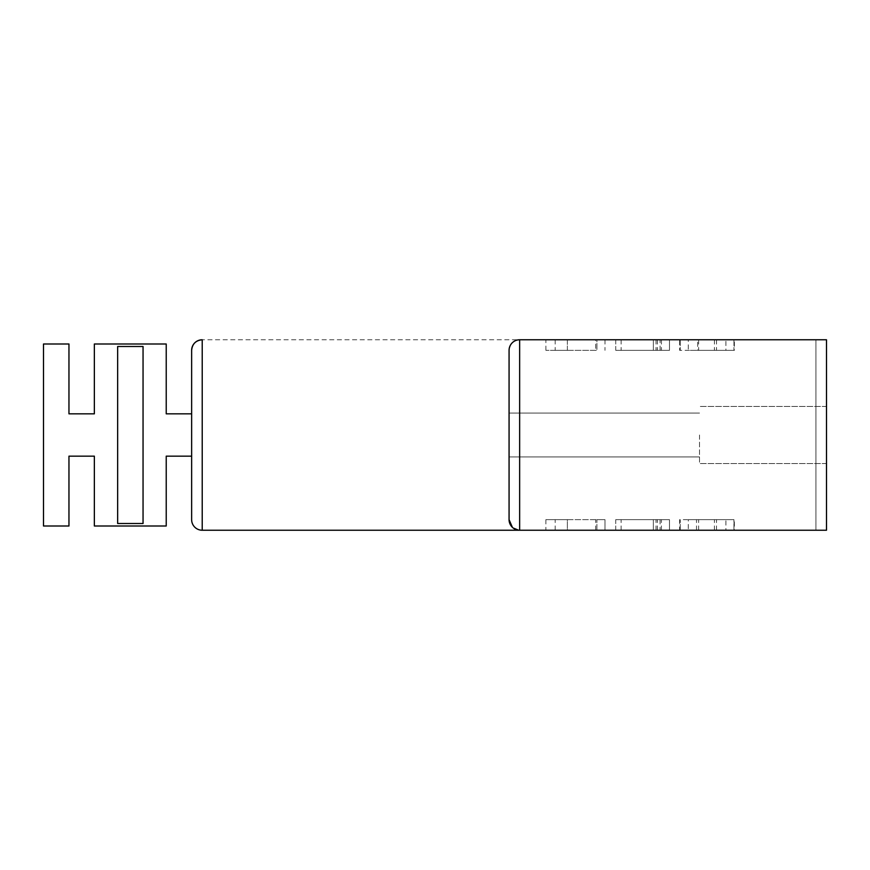 <?xml version="1.0" encoding="UTF-8"?>
<svg xmlns="http://www.w3.org/2000/svg" width="870" height="870" viewBox="0 0 870 870"><rect width="100%" height="100%" fill="white"/><g stroke="black" fill="none" stroke-linecap="round" stroke-linejoin="round"><path stroke-width="0.65" stroke-dasharray="4.35 3.26" d="M191.639 519.651L191.639 350.349A10.581 10.581 0 0 1 198.947 340.29M509.07 350.349C510.353 343.291 513.887 339.757 519.651 339.768C513.887 339.757 510.353 343.291 509.07 350.349L509.07 519.651C510.331 526.698 513.855 530.232 519.651 530.232L512.397 527.351M826.5 339.768L519.651 339.768L519.651 530.232L826.5 530.232L815.919 530.232L815.919 339.768L815.919 530.232L826.5 530.232L826.5 339.768L815.919 339.768L826.5 339.768L826.5 530.232L826.5 339.768L202.221 339.768L202.221 530.232M653.348 530.232L621.104 530.232L653.348 530.232L653.348 519.651L621.104 519.651L653.348 519.651L653.348 530.232L653.348 519.651M669.465 530.232L615.732 530.232L669.476 530.232L669.476 519.651L615.732 519.651L669.476 519.651L669.476 530.232L669.465 519.651M733.954 530.232L679.644 530.232L679.644 519.651L734.345 519.651L734.345 530.232L696.511 530.232L733.954 530.232L733.954 519.651L688.279 519.651L688.279 530.232L684.103 530.232L716.488 530.232L680.22 530.232L725.895 530.232L725.895 519.651L696.511 519.651L733.954 519.651L733.954 530.232M604.987 530.232L545.871 530.232L604.987 530.232L604.987 519.651L596.918 519.651L604.987 519.651L604.987 530.232L604.987 519.651M191.639 413.837L191.639 456.163L191.639 413.837L166.224 413.837L166.224 343.998M509.07 435L509.07 456.957L509.07 435M596.929 339.768L545.881 339.768L604.998 339.768L596.929 339.768L596.929 350.349L555.19 350.349L596.929 350.349L596.929 339.768M697.686 339.768L733.965 339.768L679.655 339.768L679.655 350.349L734.356 350.349L734.356 339.768L697.686 339.768L697.686 350.349L733.965 350.349L688.279 350.349L688.279 339.768L684.103 339.768L716.499 339.768L680.22 339.768L725.895 339.768L725.895 350.349L728.647 350.349L697.686 350.349M653.359 339.768L621.115 339.768L653.359 339.768L653.359 350.349L621.115 350.349L653.359 350.349L653.359 339.768L653.359 350.349M669.476 339.768L615.742 339.768L669.476 339.768L669.476 350.349L615.742 350.349L669.476 350.349L669.476 339.768L669.476 350.349M43.5 343.998L43.5 526.002M117.657 435L117.657 523.501L143.05 523.501L143.05 346.499L117.657 346.499L117.657 435M191.639 456.163L166.224 456.163L166.224 526.002M94.352 526.002L94.352 456.163L68.958 456.163L68.958 526.002M68.958 343.998L68.958 413.837L94.352 413.837L94.352 343.998M699.523 435L699.523 463.569L699.523 435M826.5 435L826.5 463.569L826.5 435M604.998 339.768L604.987 350.349M595.678 339.768L567.37 339.768L595.678 339.768L595.678 350.349M567.37 339.768L555.19 339.768L567.37 339.768L567.37 350.349L545.881 350.349L567.37 350.349L567.37 339.768M680.22 339.768L680.22 350.349L680.22 339.768M733.965 339.768L733.965 350.349L733.965 339.768M621.115 339.768L621.115 350.349M615.742 339.768L615.742 350.349L660.069 350.349L615.742 350.349L615.742 339.768M567.37 519.651L596.918 519.651L545.871 519.651L567.37 519.651L567.37 530.232L555.19 530.232L595.678 530.232L567.37 530.232L567.37 519.651M680.22 530.232L680.22 519.651L680.22 530.232M696.511 530.232L696.511 519.651M615.732 530.232L615.732 519.651L660.069 519.651L615.732 519.651L615.732 530.232M621.104 530.232L621.104 519.651M660.069 519.651L660.069 530.232M716.488 530.232L716.488 519.651M595.678 530.232L595.678 519.651M545.871 519.651L545.871 530.232M660.08 350.349L660.069 339.768M716.499 339.768L716.499 350.349M555.19 339.768L555.19 350.349M545.881 350.349L545.881 339.768M117.657 523.501L117.657 346.499L117.657 523.501M143.05 523.501L143.05 346.499L143.05 523.501M519.651 530.232L826.5 530.232M714.411 339.768L714.411 350.349M657.383 339.768L657.383 350.349M661.418 339.768L661.418 350.349M596.918 530.232L596.918 519.651L596.918 530.232M555.19 530.232L555.19 519.651M714.4 530.232L714.4 519.651M657.372 530.232L657.372 519.651M661.407 530.232L661.407 519.651M656.034 530.232L656.034 519.651M698.621 530.232L698.621 519.651M656.045 339.768L656.045 350.349M698.621 339.768L698.621 350.349M826.5 406.431L699.523 406.431L826.5 406.431M826.5 463.569L699.523 463.569L826.5 463.569M509.07 456.957L699.523 456.957L509.07 456.957M509.07 413.043L699.523 413.043L509.07 413.043"/><path stroke-width="1.3" d="M512.397 527.351L509.07 519.651A10.581 10.581 -0 0 0 519.651 530.232L202.221 530.232A10.581 10.581 180 0 1 191.639 519.651A10.581 10.581 -0 0 0 202.221 530.232L202.221 339.768C195.793 340.398 192.259 343.922 191.639 350.349A10.581 10.581 0 0 1 202.221 339.768A10.581 10.581 0 0 0 198.947 340.29M191.639 350.349L191.639 519.651M509.07 350.349L509.07 519.651A10.581 10.581 0 0 0 519.651 530.232L519.651 339.768A10.581 10.581 0 0 0 509.07 350.349A10.581 10.581 0 0 1 519.651 339.768L826.5 339.768L826.5 530.232L202.221 530.232L826.5 530.232M191.639 413.837L166.224 413.837L166.224 343.998L94.352 343.998L94.352 413.837L68.958 413.837L68.958 343.998L43.5 343.998L43.5 526.002L68.958 526.002L68.958 456.163L94.352 456.163L94.352 526.002L166.224 526.002L166.224 456.163L191.639 456.163M117.657 523.501L117.657 346.499L143.05 346.499L143.05 523.501L117.657 523.501M519.651 339.768L826.5 339.768"/></g></svg>
